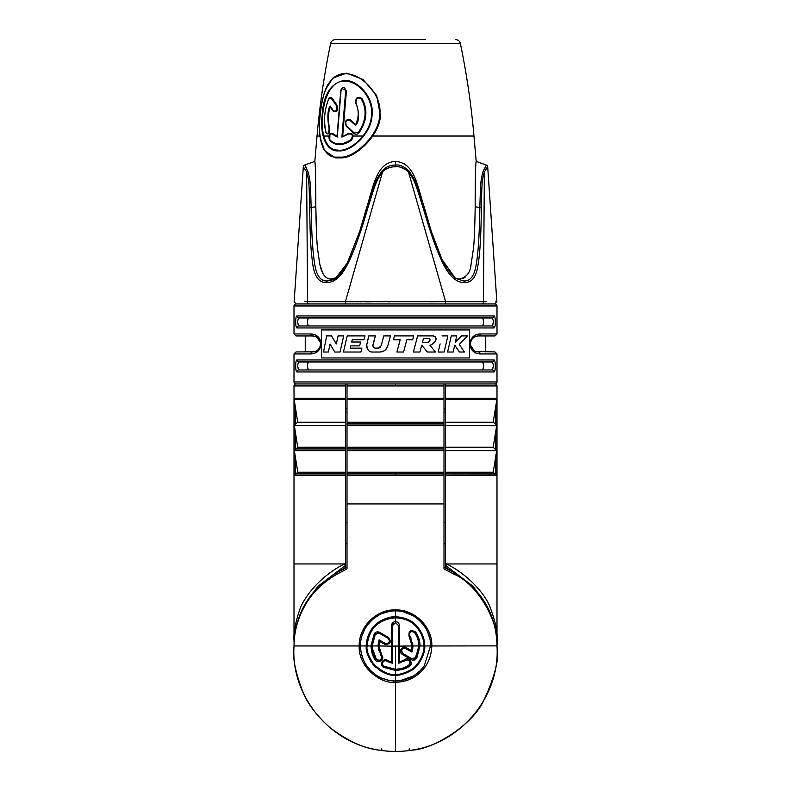 <?xml version="1.0" encoding="UTF-8"?>
<svg xmlns="http://www.w3.org/2000/svg" width="791" height="791" viewBox="0 0 791 791"><rect width="100%" height="100%" fill="white"/><g stroke="black" fill="none" stroke-linecap="round" stroke-linejoin="round"><path stroke-width="1.19" d="M496.995 333.95L494.998 335.948L478.496 335.948A1.997 1.671 -90 0 0 480.167 333.95L496.995 333.95L496.995 305.949L294.005 305.949L294.005 333.95L310.833 333.95C324.3 334.425 324.32 353.468 310.833 353.953L294.005 353.953L294.005 381.954A1.997 1.997 0 0 0 296.002 383.951A1.997 1.997 90 0 0 294.005 385.949L294.044 398.951L294.044 398.259L345.499 398.259L345.499 383.951L494.998 383.951A1.997 1.997 0 0 0 496.995 381.954L496.995 353.953L480.167 353.953C466.7 353.478 466.68 334.435 480.167 333.95A1.997 1.671 90 0 1 478.496 335.948L477.131 336.066M297.001 359.954L493.999 359.954C495.759 359.737 495.759 372.166 493.999 371.948L297.001 371.948C295.241 372.166 295.241 359.737 297.001 359.954A1.997 1.938 90 0 0 298.939 361.952L492.061 361.952C493.782 364.621 493.782 367.281 492.061 369.951L298.939 369.951C297.218 367.281 297.218 364.621 298.939 361.952L492.061 361.952L298.939 361.952M297.001 315.945L493.999 315.945C495.759 315.738 495.759 328.156 493.999 327.949L297.001 327.949C295.241 328.156 295.241 315.738 297.001 315.945A1.997 1.938 90 0 0 298.939 317.952L492.061 317.952L298.939 317.952C297.218 320.612 297.218 323.282 298.939 325.951L482.5 325.951C483.825 323.292 483.825 320.622 482.5 317.952L308.5 317.952C307.175 320.622 307.175 323.292 308.5 325.951L492.061 325.951C493.782 323.282 493.782 320.612 492.061 317.952L482.5 317.952M469.498 357.947L469.498 329.946L321.502 329.946L321.502 357.947L469.498 357.947M493.999 359.954A1.997 1.938 90 0 1 492.061 361.952M308.5 361.952C307.175 364.621 307.175 367.291 308.5 369.951L298.939 369.951A1.997 1.938 -90 0 0 297.001 371.948L493.999 371.948A1.997 1.938 -90 0 0 492.061 369.951L482.5 369.951C483.825 367.291 483.825 364.621 482.5 361.952M294.005 353.953L296.002 351.946L313.869 351.827M316.677 350.769L317.844 349.909M319.831 347.16L320.315 345.667M320.503 343.907L320.395 342.671M320.296 342.137L316.657 337.114M315.51 336.541L312.504 335.948C323.064 336.333 323.074 351.56 312.504 351.946A1.997 1.671 -90 0 0 310.833 353.953M474.323 337.124L473.156 337.994M471.169 340.743L470.685 342.236M470.497 343.996L470.605 345.222M470.704 345.766L474.343 350.789M475.49 351.362L494.998 351.946L496.995 353.953M482.5 369.951L308.5 369.951M482.5 325.951L308.5 325.951M337.006 574.177L336.689 572.763L347.002 567.206L347.002 568.937L337.006 574.177C325.585 580.752 316.331 588.919 309.222 598.678C299.087 613.796 294.025 629.547 294.034 645.95L359.193 645.95C358.728 626.175 377.188 609.011 395.5 609.95C414.889 609.169 432.677 627.53 431.807 645.96C431.293 659.032 425.845 669.127 415.453 676.246C409.57 680.171 402.926 682.168 395.5 682.218L393.483 682.168C383.111 683.839 358.313 669.067 359.193 645.95L360.498 645.96C360.043 626.749 377.831 610.029 395.5 610.949C414.207 610.187 431.342 628.064 430.502 645.98L424.342 665.775L420.169 670.778L413.693 675.85L400.206 680.636L395.5 680.952C388.381 680.893 381.905 678.925 376.051 675.049C366.035 667.96 360.854 658.27 360.498 645.96L366.332 645.95C365.511 650.469 367.845 656.787 373.322 664.895C382.063 672.726 389.459 676.127 395.5 675.118C399.01 675.672 404.241 674.15 411.211 670.531C418.755 667.011 425.944 652.268 424.668 645.96C424.856 639.365 422.325 632.83 417.075 626.324C412.358 620.549 405.17 617.366 395.5 616.782C377.772 618.572 368.042 628.291 366.332 645.95C365.966 644.101 367.113 634.006 373.421 626.887C379.838 618.641 393.038 616.13 395.273 616.782M345.499 543.832L347.002 543.743L347.002 567.206L336.689 572.763C303.764 592.795 294.282 621.894 294.034 645.931L293.985 646.692M345.499 522.475L347.002 522.554L347.002 503.946L347.002 568.937M445.501 522.475L443.998 522.554L443.998 472.247L347.002 472.247L347.002 473.947L347.002 398.259L443.998 398.259L443.998 399.643L443.998 384.06M347.002 474.976L347.002 503.946L443.998 503.946L443.998 475.45L347.002 475.45L347.002 473.947L395.5 473.947L347.002 473.947M347.002 410.895L347.002 412.111L345.499 412.131M445.501 412.131L443.998 412.111M445.501 543.832L443.998 543.743L443.998 567.206L454.311 572.763L443.998 567.206L443.998 568.937L443.998 503.946M450.168 570.341L454.311 572.763L453.994 574.177L443.998 568.937M312.504 335.948L296.002 335.948L312.504 335.948A1.997 1.671 90 0 1 310.833 333.95M494.424 371.691L494.978 370.178M495.206 368.616L495.265 367.825M495.324 365.66L495.304 364.72M295.696 364.72L295.676 365.66M295.735 367.825L295.794 368.616M296.022 370.178L296.576 371.691M494.424 327.692L494.978 326.179M495.206 324.617L495.265 323.826M495.324 321.66L495.304 320.721M295.696 320.721L295.676 321.66M295.735 323.826L295.794 324.617M296.022 326.179L296.576 327.692M297.643 366.035L298.523 369.783M298.939 369.951L492.061 369.951M492.477 369.783L493.357 366.035M297.643 322.036L298.523 325.783M492.477 325.783L493.357 322.036M493.762 316.914A1.997 1.938 -90 0 1 492.061 317.952A1.997 1.938 90 0 0 493.999 315.945M493.198 472.247L494.919 473.947L445.501 473.947L495.7 474.007L495.7 456.674L493.198 472.247L445.501 472.247L445.501 563.39L446.599 563.953C469.004 575.166 485.14 594.664 489.718 606.213C495.443 621.182 497.875 632.602 496.995 640.483L496.995 645.95A1.997 0.573 180 0 1 496.975 646.039M345.499 563.39L345.499 475.45L294.044 475.45L294.005 473.947L294.005 640.483C293.392 633.235 295.28 623.061 299.651 609.95C303.606 597.937 319.198 576.728 344.401 563.953L345.499 563.39L345.499 567.454L335.503 573.495M496.966 645.871L497.025 646.722A1.997 1.997 0 0 0 497.025 646.722C500.07 696.347 460.787 743.332 411.765 750.135L407.691 750.718L411.765 750.135C432.726 749.492 471.802 725.604 483.331 701.33C494.998 676.513 499.556 658.33 497.025 646.761L497.015 646.692M497.025 646.761L496.966 645.881L430.502 645.98M390.566 662.739L392.583 663.204L392.583 646.138L391.555 646.138L391.555 625.533C391.792 623.16 393.107 621.855 395.5 621.617L395.5 617.781C404.913 618.344 411.913 621.419 416.511 626.996C421.623 633.275 424.085 639.593 423.897 645.96L420.031 645.95L416.738 658.211C414.909 660.248 413.11 660.722 411.35 659.654L402.411 654.493C397.033 650.874 403.489 645.238 406.356 647.661L411.458 650.607L412.131 645.94L399.445 646.109L399.445 662.097L405.032 659.565C408.591 656.085 413.98 663.639 409.57 666.032C406.91 668.425 402.224 669.908 395.5 670.461L383.24 667.179C377.693 662.383 386.295 657.608 387.185 660.347L391.555 662.097L391.555 646.138L378.869 645.94L381.885 655.482C385.375 659.002 377.821 664.43 375.409 660.01C373.016 657.361 371.533 652.674 370.969 645.95L367.103 645.96C366.302 650.36 368.576 656.5 373.925 664.391C382.429 672.004 389.617 675.316 395.5 674.327C398.911 674.871 404.003 673.388 410.786 669.868C418.132 666.447 425.143 652.081 423.897 645.96L424.668 645.96L423.778 638.802M382.775 750.649A101.495 101.495 0 0 0 408.225 750.649M392.583 632.404L392.583 625.533L395.5 622.616L395.5 621.617C397.893 621.845 399.208 623.15 399.445 625.533L399.445 646.109L398.417 646.079L398.417 663.204L399.445 662.097M418.37 641.313L418.835 645.94L412.131 645.94L409.125 636.488C408.334 630.872 410.489 629.369 415.591 631.989C418.518 636.221 420.001 640.868 420.031 645.95L418.835 645.96L418.755 647.898M454.311 572.773C487.503 593.023 496.718 622.191 496.966 645.931C499.586 622.29 477.24 583.689 453.994 574.177M399.445 625.533L398.417 625.533L395.5 622.616L398.417 625.533L398.417 646.079L392.583 646.079L392.583 639.257M398.417 646.079L398.417 625.533L398.417 663.204L405.536 660.287C409.59 659.704 410.707 661.296 408.888 665.063C406.356 667.347 401.897 668.751 395.5 669.285L383.833 666.16C379.739 662.611 386.097 659.081 386.75 661.108L388.549 662.008M382.765 750.659L379.235 750.135C330.213 743.332 290.93 696.347 293.975 646.761A1.997 1.997 0 0 0 293.975 646.751C292.275 657.094 295.359 672.469 303.23 692.876C307.669 703.772 316.38 715.193 329.353 727.137C347.565 740.989 364.196 748.652 379.235 750.135L383.299 750.718M400.454 617.207L395.5 616.782L395.5 617.781C378.236 619.501 368.774 628.894 367.103 645.96L366.332 645.96C368.042 628.291 377.762 618.562 395.5 616.782L395.5 609.95M366.342 646.395L366.895 651.636M368.596 657.202L371.187 662.067M373.51 665.102L375.962 667.604M379.294 670.204L384.327 672.894M389.815 674.555L395.5 675.118L401.185 674.555M406.683 672.884L411.686 670.214M418.785 663.52L422.503 656.975M424.124 651.566L424.668 645.95C422.977 628.311 413.317 618.592 395.678 616.782M422.137 634.066L419.734 629.715M416.234 625.444L411.458 621.538M407.543 619.383L406.258 618.839M379.532 641.323L378.869 645.94L377.999 645.94L381.163 655.986C381.756 660.03 380.164 661.147 376.387 659.338C374.113 656.817 372.709 652.357 372.166 645.95L375.29 634.283L379.275 633.215L388.114 638.317C390.418 641.877 389.439 643.558 385.197 643.37L379.097 639.85L379.532 641.323L384.614 644.24L385.197 643.37M378.602 641.392L377.999 645.94L370.969 645.95L374.252 633.779C375.646 631.841 377.445 631.366 379.65 632.345L388.569 637.457C391.674 642.223 390.358 644.487 384.614 644.24M374.252 633.779L375.349 634.184M379.65 632.345L379.275 633.215L388.114 638.317L389.498 640.186M388.569 637.457L388.114 638.317M378.009 645.515L380.975 655.709M378.335 649.332L378.612 650.528M381.608 656.965L381.687 657.865M381.489 658.725L380.965 659.585M380.174 660.218L379.176 660.554M377.96 660.465L377.03 660.001M372.492 642.055L373.757 637.487M375.409 660.01L376.387 659.338L372.264 648.076M375.359 634.174L375.923 633.522M377.485 632.849L379.027 633.087M388.905 638.99L389.399 639.85M389.577 640.848L389.399 641.837M388.895 642.717L388.134 643.36M387.175 643.716L386.166 643.726M383.131 642.173L381.143 641.026M361.952 635.994L364.631 629.458M365.936 627.214L369.268 622.784M373.579 618.671L378.642 615.279M383.279 613.154L389.34 611.492M392.583 646.079L392.741 624.583M393.137 623.822L393.789 623.17M388.628 680.27L382.083 678.273M370.761 670.709L366.411 665.419M363.168 659.358L361.171 652.793M395.5 645.95L395.5 669.285L383.833 666.16L383.24 667.179M382.973 665.399L382.537 664.588M382.379 663.451L382.597 662.512M383.17 661.632L383.961 661.039M384.871 660.742L385.85 660.772M399.544 680.715L395.5 680.952L395.5 751.45L389.469 751.272M430.492 645.041L430.502 645.94L424.668 645.95M409.57 666.032L408.888 665.063C404.854 667.841 400.394 669.245 395.5 669.285L395.5 680.952L400.206 680.626C407.929 679.518 414.583 676.236 420.169 670.778L424.342 665.775M406.505 659.842L407.414 659.763M408.294 659.961L409.155 660.495M409.778 661.286L410.104 662.294M410.005 663.501L409.55 664.42M398.417 663.204L400.908 662.591M403.321 661.602L405.536 660.287L405.032 659.565M418.746 647.967L415.067 658.379M404.804 648.165L411.903 652.051L412.249 651.013M412.853 648.195L412.635 642.401M413.683 659.032L411.725 658.685L402.154 653M401.571 652.011L401.403 651.151M402.896 648.501L403.845 648.165M406.584 655.719L403.034 653.673M403.499 611.878L413.396 615.873M418.162 619.284L419.24 620.233M420.258 621.212L424.203 625.928M427.891 632.681L429.721 638.584M411.162 638.139L409.837 635.915C409.254 631.732 410.845 630.615 414.613 632.563L416.758 636.34M409.402 634.975L409.323 633.987M409.58 633.008L410.153 632.177M417.668 638.673L417.895 639.415M387.185 660.347L386.75 661.108L392.573 663.204L391.555 662.097M411.458 650.607L411.903 652.041L413.001 645.931L409.837 635.915C408.828 634.342 409.194 632.909 410.944 631.623M409.125 636.488L409.837 635.915L413.001 645.931L411.903 652.041M415.591 631.989L414.613 632.563C417.401 636.617 418.805 641.076 418.835 645.96L415.71 657.618L411.725 658.685L411.35 659.654M402.411 654.493L402.856 653.564C400.79 649.648 401.759 647.967 405.773 648.511L406.356 647.661M395.5 398.249L395.5 399.643L347.002 399.643L347.002 383.951M395.5 399.643L443.998 399.643L443.998 473.947L395.5 473.947L395.5 475.45L347.002 475.45L347.002 503.946M347.002 543.743L347.002 524.917M345.499 408.947L347.002 408.947M345.499 475.45L345.499 472.247L297.802 472.247L294.351 450.662L295.073 449.219M345.499 398.259L345.499 472.247M294.005 385.949L345.499 385.949L345.499 383.951L296.002 383.951M445.501 563.39L445.501 567.454L455.497 573.495M445.501 383.951L445.501 398.259L496.956 398.259L496.995 398.951L496.995 385.949L445.501 385.949L445.501 383.951M493.198 422.246L495.7 424.095L495.7 406.673L493.198 422.246L445.501 422.246L445.501 398.259M445.501 422.246L445.501 472.247M494.998 383.951A1.997 1.997 90 0 1 496.995 385.949M303.18 607.656L317.478 586.665L345.499 565.387M445.501 565.387L473.522 586.655L487.81 607.636M496.995 645.95L496.995 473.947L496.956 475.45L445.501 475.45M495.7 474.007L496.956 475.45L481.363 475.45M345.499 473.947L295.775 473.947L297.802 472.247M295.775 473.947L294.044 475.45L315.757 475.45M345.499 425.657L294.351 425.657L295.3 424.095L294.351 425.657L297.792 447.676M295.834 448.952L345.499 448.952L296.052 448.952L294.351 450.662L345.499 450.662M345.499 399.643L294.183 399.643L297.792 422.681M495.7 406.673L496.817 399.643L445.501 399.643M294.183 399.643L294.044 398.259M295.3 406.673L295.3 424.095L297.802 422.246L345.499 422.246M296.022 448.952L297.802 447.241L345.499 447.241M495.7 424.095L496.649 425.657L445.501 425.657M495.7 449.09L495.7 431.668L493.198 447.241L496.649 450.662L445.501 450.662M495.7 431.668L496.649 425.657M495.7 456.674L496.649 450.662M496.956 398.259L496.817 399.643M407.513 750.718L407.672 750.718A1.997 1.987 83.1 0 0 409.422 748.731M443.998 408.947L445.501 408.947M443.998 524.917L443.998 543.743M395.5 473.947L443.998 473.947L443.998 475.45M347.002 385.949L443.998 385.949M443.998 473.947L442.357 473.947M478.407 351.946L478.496 351.946C467.936 351.57 467.926 336.333 478.496 335.948L478.446 335.948M471.05 341.03L470.714 342.098M470.774 346.043L471.288 347.407M480.167 353.953A1.997 1.671 -90 0 0 478.496 351.946L478.12 351.946M294.005 305.949A1.997 1.997 0 0 1 296.002 303.952L494.998 303.952A1.997 1.997 0 0 1 496.995 305.949M345.736 303.457A1.997 0.999 90 0 0 346.389 303.952L309.301 303.952A1.997 1.73 -90 0 1 307.58 301.678L304.881 301.707M481.699 303.952C499.18 303.952 499.18 303.952 481.699 303.952A1.997 1.73 -90 0 0 483.42 301.678L445.679 301.678M339.26 301.638L345.202 301.678M345.835 301.678L353.646 301.717M356.158 301.737L357.71 301.737M359.638 301.747L361.25 301.757M365.501 301.767L370.742 301.786M388.401 301.816L389.854 301.816M429.75 301.757L433.29 301.737M434.842 301.737L436.286 301.727M457.732 301.618L458.276 301.608M479.564 301.638L482.915 301.678M483.528 301.678L486.158 301.707M495.72 301.806L496.283 301.806M444.611 303.952A1.997 0.999 -90 0 0 445.6 301.678L307.58 301.678L306.631 171.884C308.984 180.457 309.123 182.049 309.667 207.638C310.062 235.105 310.645 247.919 312.415 261.445C313.938 275.871 318.605 282.881 326.426 282.476C334.158 282.802 341.139 276.86 347.378 264.629C353.379 253.179 360.241 234.185 367.953 207.638C376.071 181.485 376.486 180.526 382.567 171.884C386.255 168.275 390.576 166.594 395.51 166.832C399.406 166.209 403.717 167.89 408.433 171.884C414.474 180.388 415.117 182.049 423.047 207.638C431.233 235.105 435.732 247.929 442.021 261.445C448.784 275.871 456.298 282.881 464.574 282.476C471.911 282.802 476.409 276.86 478.071 264.629C480.038 253.179 481.126 234.185 481.333 207.638C481.907 181.416 482.016 180.605 484.369 171.884L487.691 166.832A1.997 1.997 -66.8 0 0 486.386 165.082L476.192 161.374C475.51 163.223 475.114 183.413 475.183 206.827L475.173 208.26M305.158 165.724L304.614 165.082A1.997 1.997 66.8 0 0 303.309 166.832L306.631 171.884A1.997 1.285 158.8 0 1 307.798 170.994C310.27 180.101 310.418 181.683 311.15 207.38C311.723 234.779 312.405 247.563 314.235 260.872C315.846 274.843 320.217 281.527 327.336 280.943L335.522 278.412L347.269 263.037L359.421 232.168L367.133 207.38C375.33 181.119 375.646 180.17 382.083 170.994A1.997 0.554 41.8 0 0 382.567 171.884L345.4 301.678A1.997 0.999 -90 0 0 346.389 303.952M486.564 168.038L485.832 169.086M382.083 170.994C385.909 166.861 390.388 164.894 395.52 165.082C399.534 164.429 404.003 166.397 408.917 170.994C415.315 180.032 415.868 181.683 423.867 207.38L431.579 232.168L442.09 259.646L455.408 278.363M359.885 230.725L366.886 206.827C373.649 185.786 376.437 162.57 395.52 161.374L395.5 161.374C414.939 162.986 417.213 185.766 424.124 206.837L431.579 232.168C437.245 249.046 442.317 261.633 447.152 269.108L455.478 278.402L463.664 280.943C470.358 281.408 474.551 275.762 476.251 263.996C478.248 252.774 479.455 233.899 479.85 207.38C480.612 181.04 480.73 180.259 483.202 170.994A1.997 1.285 21.2 0 1 484.369 171.884L483.42 301.678M307.798 170.994L304.614 165.082L314.808 161.374C315.5 163.569 315.876 182.879 315.817 206.827C316.202 230.062 316.855 244.518 317.764 250.193L319.564 262.76C320.355 267.328 322.985 279.569 331.172 278.966L336.61 277.621M306.335 167.692L305.672 166.506M315.777 200.261L315.757 194.477M315.728 184.095L315.5 170.46M315.273 166.08L315.164 164.627M322.649 273.004L320.068 265.123M317.339 245.675L317.221 244.251M316.479 232.623L315.817 206.827L311.15 207.38A1.997 0.564 179.3 0 0 309.667 207.638M366.886 206.827L367.044 207.667M364.977 214.598L363.059 220.827M359.816 230.952L348.91 259.626C344.481 269.187 340.011 275.446 335.532 278.402L334.138 279.233M332.022 280.162L327.336 280.943A1.997 1.414 90 0 0 326.426 282.476M407.731 166.436L403.954 163.539M455.626 278.195L459.512 278.966M431.115 230.725L429.226 224.565M470.971 264.945L470.803 265.677M465.049 277.374L462.695 278.57M475.243 194.655L475.223 200.271M483.202 170.994L486.386 165.082M459.828 278.966C466.641 277.137 470.368 272.391 471.021 264.738L473.255 249.956C474.155 244.221 474.798 229.845 475.183 206.827L479.85 207.38A1.997 0.564 0.7 0 1 481.333 207.638M408.917 170.994A1.997 0.554 138.2 0 1 408.433 171.884L445.6 301.678M320.325 138.069L324.587 150.666L335.255 157.854L342.285 157.854C356.029 157.3 379.769 135.212 380.382 115.644L376.743 95.652L363.059 79.496L346.478 73.168L332.902 78.012L325.922 88.899M335.117 157.122L342.058 157.122C355.643 156.569 379.037 134.747 379.621 115.565C383.279 95.592 361.111 72.812 345.183 73.81C328.67 72.792 321.512 95.76 320.137 115.565C317.468 134.806 322.046 156.588 335.117 157.122A1.009 0.751 100.4 0 0 335.255 157.854M372.027 115.654C371.167 134.183 350.542 152.129 338.815 150.844C325.922 152.198 319.772 134.163 322.135 115.654C323.311 94.732 330.747 82.976 344.421 80.395C357.997 79.792 374.618 98.015 372.027 115.654L371.434 115.644C370.584 134.608 348.732 152.821 337.322 150.063C325.744 150.102 320.533 132.512 322.649 115.644C323.875 97.234 332.052 79.031 346.399 81.246C359.272 82.096 373.708 99.063 371.434 115.644M372.808 136.032L473.967 136.032C471.248 104.936 466.72 74.107 460.392 43.535L330.608 43.535C331.3 41.053 332.932 39.728 335.503 39.55L425.499 39.55M335.503 39.55L420.466 39.55M427.061 342.345C429.642 341.89 430.482 340.605 429.572 338.479L423.432 338.479L422.434 342.345L427.565 342.285M428.079 342.187L428.801 341.949M429.424 341.435L429.78 340.842M429.988 340.308L430.096 339.735M423.432 338.479L422.434 342.345M341.85 344.006L340.041 352.025L334.751 352.025L330.015 344.016L328.394 352.025L323.529 352.025L326.643 335.898L331.518 335.898L333.189 338.726M336.323 343.907L338.083 335.898L336.323 343.907L331.518 335.898M343.432 352.025L347.19 335.898L343.432 352.025L360.894 352.025L361.863 348.159L350.205 348.159L350.749 345.894L359.618 345.894L360.587 342.028L351.679 342.028L352.222 339.764L363.998 339.764L364.987 335.898L347.19 335.898M374.45 339.21L372.966 344.906C372.729 346.873 373.57 347.951 375.488 348.159L378.81 348.07M379.126 347.981L379.957 347.536M380.016 347.486L380.708 346.765M367.459 341.188L368.824 335.898L375.32 335.898L372.897 345.904M373.194 346.824L373.738 347.516M374.548 348L375.587 348.159M370.969 351.748L369.793 351.244M368.408 350.176L367.706 349.315M367.172 348.376L366.747 347.17M366.549 345.637L368.824 335.898M378.088 348.159L381.163 345.766L383.793 335.898L390.447 335.898L387.728 346.053L385.622 349.691M384.011 350.927L379.996 352.025L372.937 352.025C368.903 352.321 366.836 349.622 366.767 343.907M406.841 339.764L403.568 352.025L396.904 352.025L400.187 339.764L393.414 339.764L394.452 335.898L413.703 335.898L412.675 339.764L406.841 339.764L403.568 352.025M413.386 352.025L417.628 335.898L413.386 352.025L419.922 352.025L421.702 345.173L419.922 352.025M435.248 336.709L433.023 335.898C439.925 337.302 432.964 345.084 429.879 345.173L435.455 352.025L427.447 352.025L424.668 348.702M436.059 338.528L436.059 339.171M435.95 339.903L435.742 340.555M435.208 341.514L434.724 342.088M434.239 342.533L433.033 343.383M440.122 343.907L438.165 352.025L444.127 352.025L447.874 335.898L442.04 335.898M459.363 338.241L461.687 335.898L467.471 335.898L459.304 344.411L464.357 352.025L459.492 352.025L457.633 349.315M449.456 343.917L451.265 335.898L456.723 335.898L455.379 342.127L457.366 340.209M459.492 352.025L454.716 345.173L453.213 352.025L447.607 352.025L451.265 335.898M387.728 346.053C386.473 349.8 383.892 351.787 379.996 352.025M381.163 345.766L383.793 335.898M413.703 335.898L412.675 339.764M393.414 339.764L394.452 335.898M429.879 345.173L435.455 352.025M427.447 352.025L421.702 345.173M433.023 335.898L417.628 335.898M447.874 335.898L444.127 352.025M456.723 335.898L455.379 342.127L461.687 335.898M467.471 335.898L459.304 344.411L464.357 352.025M454.716 345.173L453.213 352.025M340.041 352.025L343.709 335.898L338.083 335.898M334.751 352.025L330.015 344.016L328.394 352.025M323.529 352.025L326.643 335.898M308.5 317.952L298.939 317.952M492.061 325.951A1.997 1.938 -90 0 1 493.999 327.949L297.001 327.949A1.997 1.938 -90 0 1 298.939 325.951M342.681 136.26L346.438 90.649L341.524 88.315L340.783 90.629L337.025 136.26L332.655 133.461L329.956 133.699L329.748 140.244C335.246 146.127 342.493 146.127 351.481 140.244C354.289 135.241 353.261 132.987 348.386 133.461L341.9 137.09L345.707 90.599C344.53 86.357 342.978 86.357 341.05 90.599L337.243 137.09L332.141 134.035C329.372 133.649 328.572 135.508 329.748 139.602C335.166 145.356 342.266 145.356 351.026 139.602C353.35 135.488 352.499 133.639 348.485 134.035L341.9 137.09M337.025 136.26L337.243 137.09M330.035 106.765L333.495 111.541C336.956 112.421 338.103 110.265 336.936 105.065L331.726 97.718L329.58 97.441L328.749 98.697C324.261 110.265 323.311 121.567 325.912 132.601A1.009 0.583 164 0 0 325.961 132.69L325.912 132.601A1.009 0.583 164 0 1 326.001 132.226C328.097 134.361 329.115 133.086 329.036 128.399C327.286 118.423 327.523 111.056 329.748 106.301L330.035 106.765L330.262 106.123L333.555 110.918C336.402 111.66 337.352 109.88 336.383 105.608L331.192 98.262L328.779 98.974C324.389 109.583 323.46 120.667 326.001 132.226M325.961 132.69C328.483 135.271 329.709 133.699 329.639 127.994C327.721 121.063 327.929 113.993 330.252 106.765L330.262 106.123M356.009 124.988L350.453 119.757C345.944 118.897 344.53 121.053 346.211 126.234L354.052 133.58C355.782 134.816 357.473 134.519 359.134 132.69C367.034 120.776 367.993 109.415 362.011 98.598C357.532 96.027 355.426 97.6 355.693 103.305C359.084 109.811 359.084 116.89 355.703 124.533L355.189 125.107L349.899 120.301C346.171 119.609 345.005 121.389 346.389 125.631L354.279 132.977L358.511 132.226C366.223 120.637 367.162 109.553 361.319 98.974C357.601 96.888 355.851 98.183 356.069 102.86C359.381 113.459 359.361 120.835 356.009 124.988L355.475 124.533M496.995 381.954L294.005 381.954M294.005 641.461A1.997 1.325 0 0 0 294.203 642.045M496.995 641.461A1.997 1.325 180 0 1 496.797 642.045M381.885 655.482L381.163 655.986M391.555 625.533L392.583 625.533M416.738 658.211L415.71 657.618M294.005 563.953L344.401 563.953A1.997 0.92 62.3 0 0 345.41 565.436M294.005 640.483A1.997 1.483 0.5 0 0 294.252 641.204M496.995 563.953L446.599 563.953A1.997 0.92 117.7 0 1 445.59 565.436M496.995 640.483A1.997 1.483 179.5 0 1 496.748 641.204M496.956 398.951L496.956 473.947M295.3 474.007L295.3 456.674M295.3 449.09L295.3 431.668M294.044 473.947L294.044 398.951M493.198 447.241L445.501 447.241M383.328 750.718A1.997 1.987 96.9 0 1 381.578 748.731M443.998 450.662L347.002 450.662M443.998 448.952L347.002 448.952L443.998 448.952M443.998 447.241L347.002 447.241M443.998 425.657L347.002 425.657M443.998 423.946L347.002 423.946L443.998 423.946M443.998 422.246L347.002 422.246M395.5 383.951L395.5 385.949M395.52 161.374L395.5 166.832M367.133 207.38L367.953 207.638M463.664 280.943A1.997 1.414 90 0 1 464.574 282.476M424.124 206.837L423.047 207.638M363.079 136.032L353.27 136.032M343.492 136.032L342.701 136.032M337.045 136.032L336.333 136.032M328.977 136.032L323.707 136.032M319.969 136.032L317.033 136.032L314.808 161.374M342.058 157.122A1.009 0.662 80.9 0 0 342.285 157.854M320.137 115.565L320.118 115.585C318.397 130.742 319.89 142.429 324.587 150.666M379.621 115.565L380.382 115.644M322.135 115.654L322.649 115.644M348.485 134.035L348.386 133.461M332.141 134.035A1.009 0.722 -41.7 0 1 332.655 133.461M341.05 90.599L337.025 136.319M345.707 90.599L346.438 90.649M351.026 139.602L351.481 140.244M329.748 139.602A1.009 0.742 139.8 0 0 329.748 140.244M329.036 128.399A1.009 0.554 -17.8 0 1 329.639 127.994M333.555 110.918A1.009 0.702 144.1 0 0 333.495 111.541M336.383 105.608A1.009 0.682 -37.6 0 1 336.936 105.065M331.192 98.262A1.009 0.751 -31.9 0 1 331.726 97.718M328.779 98.974L329.629 97.392M349.899 120.301A1.009 0.534 -46.2 0 1 350.453 119.757M346.389 125.631A1.009 0.554 135.2 0 0 346.211 126.234M354.279 132.977L354.052 133.58M358.511 132.226L359.134 132.69M361.319 98.974L362.011 98.598M305.247 335.948L305.247 351.946M485.753 335.948L485.753 351.946M294.005 333.95L296.002 335.948M293.975 646.722L294.034 645.871M379.097 639.86L377.999 645.94M372.166 645.95L375.399 634.115M415.997 674.318L413.683 675.85M418.835 645.96L418.736 648.056M347.002 567.206L336.788 572.684M496.995 473.947L496.995 398.951M294.005 473.947L294.005 398.951M465.859 383.951L453.807 383.951M303.309 166.832L294.143 301.816L296.141 303.952M487.691 166.832L496.857 301.816L494.859 303.952M473.967 136.032L476.192 161.374M332.902 78.012L328.146 84.133C324.31 90.609 321.63 101.09 320.118 115.575M330.608 43.535C324.28 74.107 319.752 104.936 317.033 136.032M460.392 43.535C459.7 41.053 458.068 39.728 455.497 39.55M341.514 88.335L340.783 90.639M329.976 133.669C328.809 135.034 328.611 137.041 329.392 139.7"/></g></svg>
